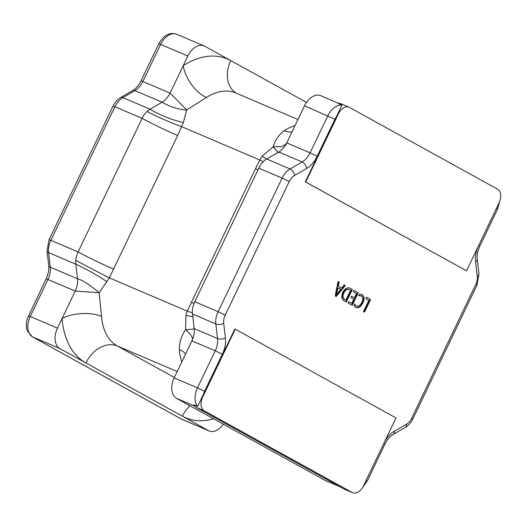 <?xml version="1.0" encoding="UTF-8"?>
<svg xmlns="http://www.w3.org/2000/svg" width="527" height="527" viewBox="0 0 527 527"><rect width="100%" height="100%" fill="white"/><g stroke="black" fill="none" stroke-linecap="round" stroke-linejoin="round"><path stroke-width="0.79" d="M354.355 303.974L356.239 305.989C358.36 306.76 360.191 305.581 361.753 302.452C363.156 299.441 362.998 297.274 361.278 295.95L358.828 295.614L359.493 294.231L362.089 294.646C364.368 296.279 364.631 299.046 362.879 302.939C360.784 306.984 358.353 308.46 355.587 307.373L353.933 305.831L354.743 304.138L356.318 306.022M361.667 294.435L361.7 294.481C363.979 296.115 364.243 298.881 362.49 302.775L362.879 302.939M355.975 307.564L355.587 307.373M361.278 295.95L360.725 295.7M349.539 287.973L352.352 289.468L346.318 302.063L344.045 300.812C341.562 299.231 341.14 296.411 342.787 292.347C344.961 288.361 347.418 286.998 350.165 288.256L349.724 288.045M335.139 295.891L338.038 281.563L339.21 282.208L338.334 286.194L341.654 288.025L344.118 284.916L345.29 285.568L336.219 296.49L335.139 295.891M353.261 291.714L353.92 290.331L358.235 292.716L352.201 305.311L348.083 303.038L348.742 301.655L351.786 303.335L353.769 299.184L350.929 297.617L351.588 296.233L354.434 297.801L356.496 293.499L353.261 291.714M365.81 298.644L366.469 297.261L370.586 299.534L364.552 312.129L363.472 311.536L368.847 300.324L365.81 298.644M235.233 329.164L202.638 397.193A11.186 7.325 113.1 0 0 204.245 410.823L352.181 492.495A11.186 7.325 113.1 0 0 352.616 492.705A11.186 7.325 113.1 0 0 363.439 485.966L396.034 417.944L235.233 329.164L234.844 329L197.632 406.422A16.785 10.988 -66.9 0 1 197.48 387.872L204.581 391.304A11.186 7.325 113.1 0 0 203.396 394.631M305.337 181.868L466.527 270.806L499.122 202.783A11.186 7.325 113.1 0 0 497.514 189.153L349.579 107.482A11.186 7.325 113.1 0 0 349.144 107.264A11.186 7.325 113.1 0 0 338.321 114.003L305.726 182.032L305.337 181.868L341.997 105.117L338.103 103.457A11.186 7.325 113.1 0 1 340.976 103.779L349.144 107.264M339.81 486.691L325.785 480.703A16.785 10.988 -66.9 0 1 325.126 480.38L176.552 398.353A16.785 10.988 -66.9 0 1 174.141 377.912L197.48 387.872L215.24 350.798L191.907 340.837L174.141 377.912M204.245 410.823L196.077 407.331A11.186 7.325 113.1 0 1 193.745 404.762L197.632 406.422M336.779 116.236A11.186 7.325 113.1 0 0 334.955 119.207L304.514 105.808A16.785 10.988 -66.9 0 1 320.745 95.703L338.769 103.391M304.514 105.808L286.747 142.883L310.087 152.843L327.847 115.769A16.785 10.988 -66.9 0 1 341.997 105.117M297.959 119.491L235.964 93.042A55.941 36.627 113.1 0 0 206.446 97.462A27.971 15.224 -122.7 0 1 183.225 65.651A83.918 54.946 -66.9 0 1 230.773 60.612L204.726 46.231A16.785 10.988 113.1 0 0 204.068 45.908A16.785 10.988 113.1 0 0 187.836 56.02L170.069 93.095C168.041 97.218 165.392 100.262 162.125 102.225L150.063 109.214A16.785 10.988 113.1 0 0 147.059 111.474A16.785 10.988 113.1 0 0 142.112 118.344L114.893 106.724L50.875 240.332L78.101 251.946L142.112 118.344A27.971 1.403 -154.4 0 0 177.639 135.518L109.333 277.867L99.148 292.748L101.546 316.411A55.941 36.627 113.1 0 0 117.442 346.048L174.351 377.47M177.191 371.548L117.442 346.048A27.971 21.093 118.9 0 0 85.921 362.945L59.874 348.564L32.648 336.944L181.229 418.978L208.455 430.592L85.921 362.945A83.918 54.946 -66.9 0 1 62.081 318.492L57.469 328.123A16.785 10.988 113.1 0 0 59.874 348.564M208.455 430.592A16.785 10.988 113.1 0 0 209.107 430.915A16.785 10.988 113.1 0 0 223.369 424.202M236.379 93.213A27.971 21.093 -61.1 0 1 230.773 60.612L306.483 102.409M206.446 97.462L186.71 109.991L183.356 122.508L177.639 135.518M185.603 353.999A27.971 13.155 -4.4 0 0 179.332 349.605C179.312 342.504 181.393 335.851 185.583 329.638L185.906 315.449L187.289 311.134L191.413 302.32L259.719 159.971L262.229 156.163L273.144 146.875C275.193 140.083 278.888 134.675 284.231 130.656A27.971 15.224 -122.7 0 0 291.978 131.981M192.48 313.987L194.2 328.591L217.539 338.545L215.82 323.947L192.48 313.987A16.785 10.988 -66.9 0 1 192.447 310.054A16.785 10.988 -66.9 0 1 194.779 301.74L258.79 168.133A16.785 10.988 -66.9 0 1 263.737 161.262A16.785 10.988 -66.9 0 1 266.741 159.002L290.074 168.963L302.136 161.973L278.803 152.013L266.741 159.002M113.628 269.126A27.971 1.403 -154.4 0 1 78.101 251.946A16.785 10.988 113.1 0 0 75.769 260.259A16.785 10.988 113.1 0 0 75.809 264.198L77.522 278.796C77.937 282.795 77.173 286.879 75.229 291.049L62.081 318.492A27.971 13.155 175.6 0 1 101.546 316.411M191.907 340.837C193.85 336.667 194.615 332.583 194.2 328.591C195.352 328.94 192.48 329.289 185.583 329.638C191.505 334.961 193.607 338.69 191.907 340.837M286.378 143.621L282.064 146.578L273.144 146.875C277.498 151.842 279.382 153.555 278.803 152.013C282.07 150.05 284.718 147.007 286.747 142.883M28.412 315.864L30.243 316.503A16.785 10.988 113.1 0 0 32.648 336.944A5.593 4.216 -61.1 0 1 32.358 336.806L27.279 330.811L26.528 328.15L26.35 323.123L27.173 319.039L46.178 278.79L75.229 291.049L99.148 292.748C89.603 284.659 82.396 280.008 77.522 278.796L50.302 267.182A16.785 10.988 -66.9 0 1 48.003 279.429L30.243 316.503L57.469 328.123M187.836 56.02L160.61 44.406L142.85 81.474L170.069 93.095L186.71 109.991C178.389 109.55 170.195 106.961 162.125 102.225L134.899 90.604L122.837 97.6A16.785 10.988 113.1 0 0 114.893 106.724L113.061 106.085L49.051 239.686L50.875 240.332A16.785 10.988 113.1 0 0 48.583 252.578L75.809 264.198A27.971 3.129 -150.7 0 1 107.04 281.793M75.769 260.259A27.971 0.534 -152.4 0 0 109.333 277.867L187.289 311.134A27.971 2.266 -156.5 0 0 192.388 312.807M147.059 111.474A27.971 2.266 -156.5 0 0 181.762 126.704L259.719 159.971A27.971 0.534 -152.4 0 0 263.25 161.73M204.068 45.908L176.848 34.295A16.785 10.988 113.1 0 0 160.61 44.406L158.779 43.761L141.019 80.835L142.85 81.474A16.785 10.988 -66.9 0 1 134.899 90.604A5.593 3.182 -120.1 0 0 132.659 90.585L120.597 97.574A5.593 3.182 -120.1 0 1 122.837 97.6L150.063 109.214A27.971 5.889 -158.2 0 0 183.356 122.508M185.906 315.449A27.971 2.53 -164.2 0 0 192.783 316.556M262.229 156.163L266.51 159.141M338.031 281.609L339.21 282.208M338.821 282.044L337.945 286.029L338.334 286.194M337.945 286.029L341.654 288.025M344.091 284.955L345.29 285.568M344.902 285.403L335.857 296.286M338.031 287.775L337.642 287.61L336.035 294.494L336.45 294.672L340.719 289.264L338.031 287.775L336.45 294.672M336.035 294.494L336.424 294.659M336.331 293.539L336.72 293.704M349.776 288.091L352.352 289.468M351.964 289.297L345.949 301.859M349.078 289.455C346.97 288.48 345.106 289.573 343.492 292.742C342.102 295.884 342.379 298.058 344.329 299.264L345.903 300.087L350.613 290.252L348.927 289.382M344.329 299.264L345.903 300.087M343.492 292.742L343.881 292.907C342.491 296.049 342.774 298.223 344.717 299.428M349.467 289.619C347.359 288.644 345.495 289.738 343.881 292.907M353.9 290.37L358.235 292.716M357.846 292.544L351.832 305.107M348.722 301.694L351.786 303.335M351.568 296.273L354.434 297.801M362.49 302.775C360.396 306.813 357.965 308.295 355.198 307.208M360.89 295.779L358.439 295.449M366.449 297.3L370.586 299.534M370.198 299.369L364.183 311.925M305.726 182.032L466.527 270.806M196.077 407.331L344.012 489.01A11.186 7.325 113.1 0 0 344.447 489.221L352.616 492.705M384.677 441.633A22.378 14.651 -66.9 0 1 394.387 431.191L406.449 424.195A11.186 7.325 113.1 0 0 411.752 418.115L475.762 284.508A11.186 7.325 113.1 0 0 477.291 276.339L475.571 261.741A22.378 14.651 -66.9 0 1 477.844 247.189M334.955 119.207L317.188 156.275A22.378 14.651 -66.9 0 1 306.595 168.449L294.527 175.445A11.186 7.325 113.1 0 0 289.231 181.525L225.22 315.133A11.186 7.325 113.1 0 0 223.692 323.301L225.404 337.899A22.378 14.651 -66.9 0 1 222.348 354.23L204.581 391.304M194.542 406.034L176.552 398.353M325.126 480.38L339.493 486.513M362.609 487.495L367.187 481.191L366.074 480.466M496.447 208.363L497.554 209.094L499.642 201.584M213.587 418.807A83.918 54.946 -66.9 0 1 182.401 416.211A27.971 21.093 -61.1 0 1 189.931 405.744M194.779 301.74L218.112 311.694L282.129 178.093L258.79 168.133M48.583 252.578L50.302 267.182A5.593 2.787 173.3 0 1 48.728 265.529L47.008 250.924A5.593 2.787 173.3 0 0 48.583 252.578M284.231 130.656A55.941 36.627 -66.9 0 1 295.028 125.604M181.782 361.977A55.941 36.627 -66.9 0 1 179.332 349.605M289.231 181.525L282.129 178.093A16.785 10.988 -66.9 0 1 290.074 168.963A5.593 3.182 59.9 0 1 294.527 175.445M223.692 323.301A5.593 2.787 -6.7 0 1 215.82 323.947A16.785 10.988 -66.9 0 1 218.112 311.694L225.22 315.133M222.348 354.23L215.24 350.798A16.785 10.988 113.1 0 0 217.539 338.545A5.593 2.787 -6.7 0 0 225.404 337.899M306.595 168.449A5.593 3.182 59.9 0 0 302.136 161.973A16.785 10.988 113.1 0 0 310.087 152.843L317.188 156.275M181.229 418.978A16.785 10.988 113.1 0 0 181.881 419.294L180.939 418.833A5.593 4.216 -61.1 0 0 181.229 418.978M191.413 302.32A27.971 1.403 -154.4 0 0 194.048 303.42M255.424 168.712A27.971 1.403 -154.4 0 0 257.999 169.793M367.187 481.191L384.947 444.123L383.84 443.391M394.387 431.191A5.593 3.182 59.9 0 1 393.3 434.373L406.146 426.896C408.972 424.993 411.225 422.318 412.904 418.873L411.752 418.115M406.449 424.195A5.593 3.182 59.9 0 1 405.368 427.377M475.762 284.508L476.915 285.265L412.904 418.873M477.291 276.339A5.593 2.787 -6.7 0 0 478.957 274.027L477.238 259.429C476.79 255.865 477.469 251.827 479.28 247.301L497.554 209.094M475.571 261.741A5.593 2.787 -6.7 0 0 477.238 259.429M478.681 245.437L479.787 246.168M338.321 114.003L337.853 113.806M202.638 397.193L202.177 396.996M352.181 492.495L344.012 489.01M209.107 430.915L181.881 419.294M384.947 444.123C387.286 439.505 390.072 436.251 393.3 434.373M476.915 285.265L478.957 274.027M158.779 43.761C163.897 35.045 169.918 31.89 176.848 34.295M141.019 80.835C138.673 85.453 135.894 88.701 132.659 90.585M120.597 97.574L119.82 98.062C116.994 99.959 114.741 102.64 113.061 106.085M32.358 336.806L180.939 418.833M49.051 239.686L47.008 250.924M46.178 278.79L46.692 277.65C48.497 273.131 49.176 269.086 48.728 265.529"/></g></svg>
